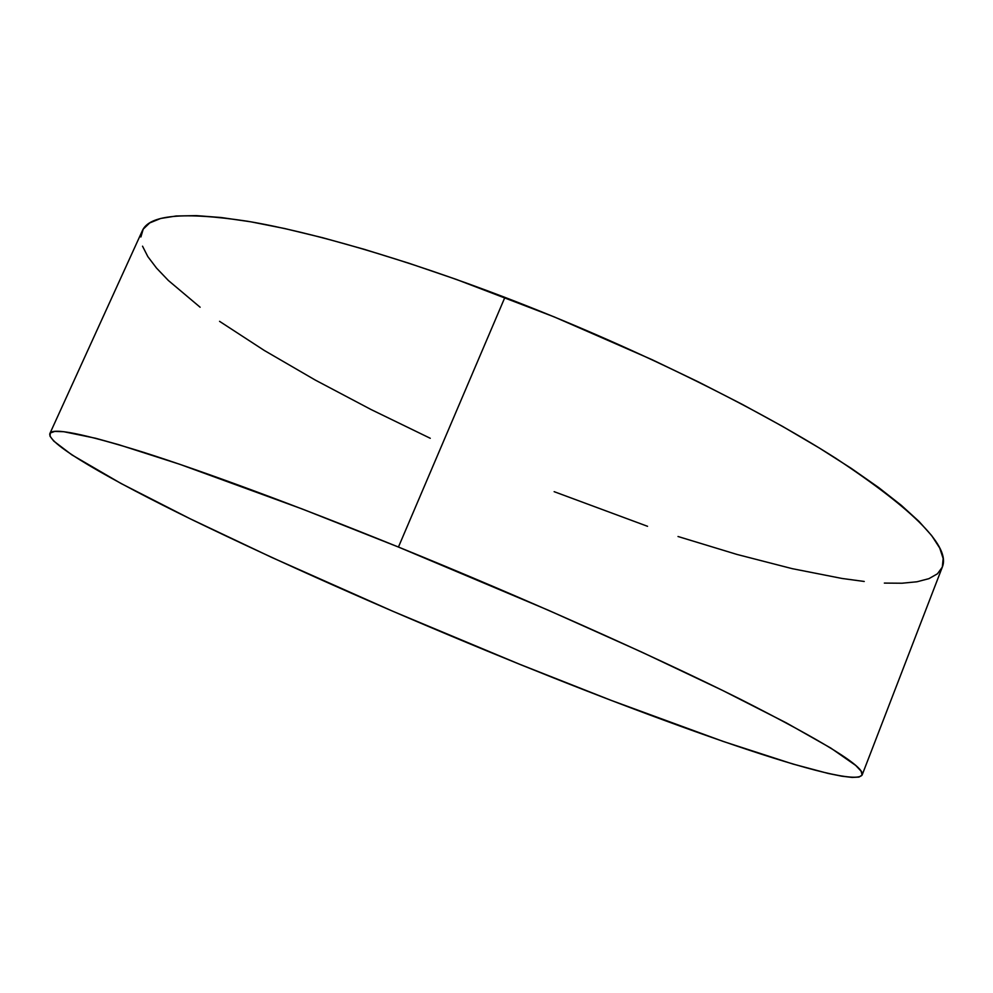 <?xml version="1.0" encoding="UTF-8"?>
<svg xmlns="http://www.w3.org/2000/svg" width="993" height="993" viewBox="0 0 993 993"><rect width="100%" height="100%" fill="white"/><g stroke="black" fill="none" stroke-linecap="round" stroke-linejoin="round"><path stroke-width="1.49" d="M398.441 547.044C523.783 597.935 654.71 656.435 740.344 699.209C825.195 742.267 865.772 767.552 862.098 775.061C851.063 790.18 662.803 723.475 487.675 651.209C380.046 606.86 281.776 563.155 192.853 520.096C108.957 479.098 47.068 443.722 49.849 433.618C52.058 427.325 83.251 433.556 143.439 452.287C204.508 471.725 296.609 505.722 398.441 547.044L504.903 297.366L398.441 547.044L548.397 610.261L641.776 652.116L722.544 690.408L786.307 722.867L830.806 748.064L855.705 765.429L861.105 771.176L862.11 775.036L859.019 777.085L852.118 777.432L841.729 776.178L828.174 773.448L792.861 764.014L723.661 741.597L611.44 700.475L519.14 664.056L393.141 611.403L271.871 557.483L189.812 518.607L120.997 483.467L71.844 454.856L53.771 441.103L50.047 436.275L50.283 432.985L54.739 431.421L63.664 431.694L95.676 438.273L118.949 444.752L179.758 464.29L302.282 509.012L398.441 547.044M862.11 775.061L942.295 567.152C950.723 547.131 915.261 510.861 835.895 458.356C755.474 406.969 628.954 344.869 504.903 297.366C404.101 258.813 310.859 231.841 247.058 221.178C183.879 211.646 148.962 214.873 142.284 230.86L49.861 433.593M430.267 438.285L371.072 409.538L315.29 380.071L264.262 350.442L219.552 321.335M200.114 307.222L168.351 280.473L156.546 268.11L147.845 256.628L142.533 246.19M140.894 236.967L143.215 229.147L149.732 222.916L160.667 218.472L176.183 215.99L196.391 215.618L221.278 217.529L250.795 221.811L284.706 228.539L322.725 237.737L364.369 249.355L409.091 263.294L456.197 279.368L554.367 316.966L652.004 359.652L698.427 381.933L742.205 404.337L782.621 426.431L819.126 447.893L851.262 468.361L878.706 487.575L901.284 505.3L918.935 521.362L931.707 535.637L939.713 548.024L943.164 558.513L942.32 567.09L937.466 573.793L928.914 578.658L916.986 581.774L902.029 583.226L884.341 583.09M864.245 581.464L842.014 578.46L792.253 568.666L737.029 554.454L678.02 536.505M647.548 526.302L554.144 491.672"/></g></svg>
